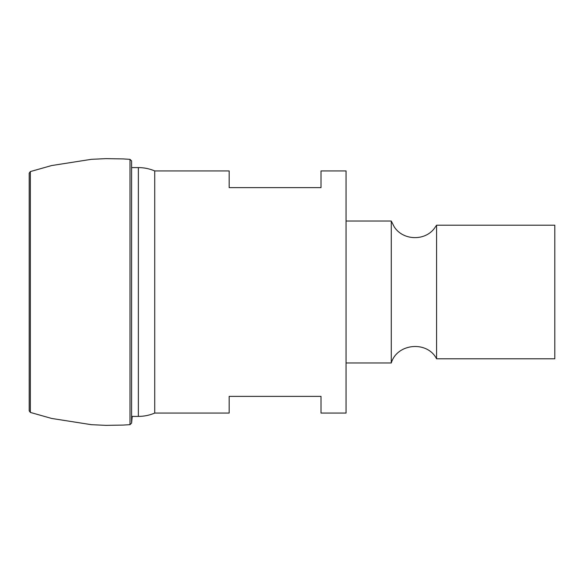 <?xml version="1.0" encoding="UTF-8"?>
<svg xmlns="http://www.w3.org/2000/svg" width="584" height="584" viewBox="0 0 584 584"><rect width="100%" height="100%" fill="white"/><g stroke="black" fill="none" stroke-linecap="round" stroke-linejoin="round"><path stroke-width="0.88" d="M436.576 225.205L554.8 225.205L554.8 358.795L436.576 358.795C427.233 340.472 397.113 343.239 391.273 362.971L391.273 221.029L394.236 226.862C402.807 240.367 424.349 241.367 434.131 228.709L436.576 225.205L436.576 358.795M346.064 170.929L346.064 413.07L321.017 413.07L321.017 396.368L229.169 396.368L229.169 413.07L154.731 413.07L154.731 170.929L229.169 170.929L229.169 187.632L321.017 187.632L321.017 170.929L346.064 170.929M129.998 159.344L129.998 424.656L131.59 423.071L132.239 416.407L131.59 423.071L131.59 160.928L129.998 159.344L123.428 158.928L106.018 158.636L91.374 159.322L51.648 165.549L30.339 171.579L30.339 412.421L29.2 410.822L29.2 235.031M29.207 410.661L29.2 173.178L29.207 410.661L30.339 412.421L51.648 418.451L91.374 424.678L106.018 425.364L123.428 425.072L129.998 424.656L131.59 423.071M154.731 170.929C149.497 168.718 144.044 167.608 138.364 167.593L138.364 416.407C144.044 416.392 149.497 415.282 154.731 413.07M346.064 362.971L391.273 362.971M346.064 221.029L391.273 221.029M132.239 167.593L138.364 167.593M131.59 416.407L138.364 416.407M30.339 171.579L29.2 173.178"/></g></svg>
